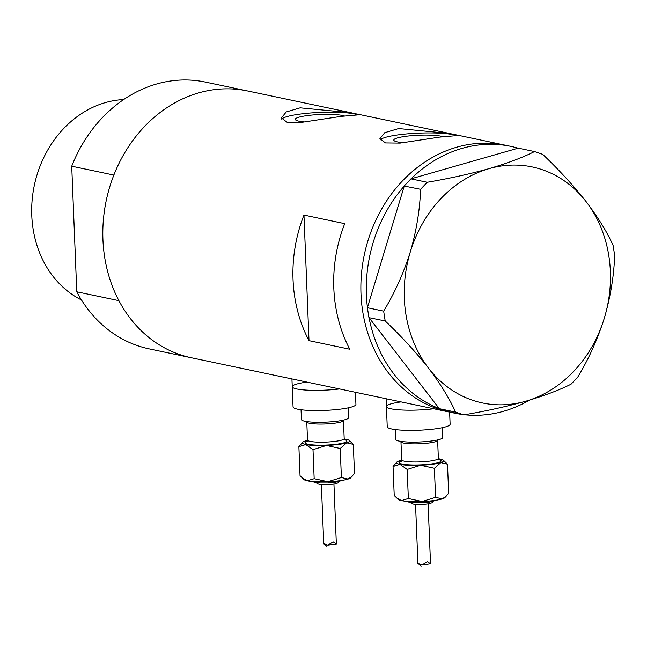 <?xml version="1.0" encoding="UTF-8"?>
<svg xmlns="http://www.w3.org/2000/svg" width="647" height="647" viewBox="0 0 647 647"><rect width="100%" height="100%" fill="white"/><g stroke="black" fill="none" stroke-linecap="round" stroke-linejoin="round"><path stroke-width="0.97" d="M449.625 412.107L450.11 424.206A31.46 4.755 177.7 0 1 434.978 428.904A31.46 4.755 177.7 0 1 403.332 430.231A31.46 4.755 177.7 0 1 387.238 426.737L386.429 406.534A31.46 4.755 177.7 0 0 433.716 408.767A31.46 4.755 177.7 0 1 386.429 406.534A31.46 4.755 177.7 0 1 401.108 401.9M355.446 392.292L355.931 404.391A31.46 4.755 177.7 0 1 340.807 409.082A31.46 4.755 177.7 0 1 309.161 410.416A31.46 4.755 177.7 0 1 293.067 406.914L292.25 386.72A31.46 4.755 177.7 0 0 339.546 388.944A31.46 4.755 177.7 0 1 292.25 386.72A31.46 4.755 177.7 0 1 306.937 382.086M344.439 115.967A25.508 3.858 -2.3 0 0 307.551 115.546A25.508 3.858 -2.3 0 0 295.283 119.355A25.508 3.858 -2.3 0 0 304.988 121.984M442.96 136.703A25.508 3.858 -2.3 0 0 406.073 136.282A25.508 3.858 -2.3 0 0 393.805 140.092A25.508 3.858 -2.3 0 0 403.51 142.72M439.426 137.14L458.505 135.466L449.649 133.492L398.665 128.559L384.771 132.675L379.918 138.62L385.442 142.93L400.105 143.1L439.426 137.14M456.37 135.635A39.321 5.944 -2.3 0 0 398.908 134.778A39.321 5.944 -2.3 0 0 380.266 139.906M340.912 116.403L359.991 114.729L351.127 112.756L300.143 107.831L286.249 111.947L281.396 117.883L286.928 122.194L301.583 122.372L340.912 116.403M357.848 114.907A39.321 5.944 -2.3 0 0 300.394 114.042A39.321 5.944 -2.3 0 0 281.744 119.177M303.961 215.079A136.331 115.635 101.9 0 0 309.007 340.662L349.776 349.234A136.331 115.635 -78.1 0 1 344.73 223.66L303.961 215.079L309.007 340.662M351.127 112.756L205.342 82.08A136.331 115.635 -78.1 0 0 171.859 80.835A136.331 115.635 -78.1 0 0 71.728 166.206L113.856 175.07A136.331 115.635 -78.1 0 1 213.987 89.698A136.331 115.635 -78.1 0 1 247.469 90.944A136.331 115.635 101.9 0 0 213.987 89.698A136.331 115.635 101.9 0 0 103.374 220.037A136.331 115.635 101.9 0 0 191.318 357.751A136.331 115.635 -78.1 0 1 118.894 300.653L76.767 291.789A136.331 115.635 -78.1 0 0 149.198 348.887L449.374 412.058A136.331 115.635 -78.1 0 1 367.755 241.355A136.331 115.635 -78.1 0 1 505.525 145.251A136.331 115.635 101.9 0 0 472.043 144.006A136.331 115.635 101.9 0 0 361.43 274.336A136.331 115.635 101.9 0 0 449.374 412.058L454.817 413.198A136.331 115.635 -78.1 0 1 448.694 411.71M529.537 400.105A136.331 115.635 -78.1 0 1 464.546 414.743M461.02 414.298A136.331 115.635 -78.1 0 1 454.817 413.198M439.224 408.548A136.331 115.635 -78.1 0 1 369.033 317.669L439.329 408.678L455.593 412.099L463.778 414.881C485.719 411.16 506.342 406.615 525.631 401.245C544.078 395.835 559.226 390.141 571.091 384.164L577.731 377.136C588.77 358.931 597.65 339.198 604.387 317.936C610.59 296.48 614.003 275.598 614.65 255.29L613.105 245.48C607.258 232.305 598.257 217.691 586.109 201.638C573.557 185.681 559.089 169.918 542.712 154.342L534.527 151.56C522.897 157.447 507.741 163.141 489.067 168.641C470.078 173.938 449.463 178.483 427.214 182.276L420.566 189.296C419.911 209.685 416.49 230.575 410.303 251.95C403.542 273.285 394.654 293.018 383.647 311.15L385.191 320.961C401.366 336.303 415.827 352.073 428.589 368.256C440.599 384.092 449.6 398.706 455.593 412.099M367.439 307.551A136.331 115.635 -78.1 0 1 373.19 242.496A136.331 115.635 -78.1 0 1 404.254 186.053L367.391 307.729L383.647 311.15M463.778 414.881L447.514 411.46L439.329 408.678M385.191 320.961L369.033 317.669M368.927 317.54L367.391 307.729M420.566 189.296L404.254 186.053M404.302 185.875L410.95 178.847L427.214 182.276M534.527 151.56L518.263 148.139L410.95 178.847M489.067 168.641A120.601 102.291 101.9 0 0 410.303 251.95A120.601 102.291 101.9 0 0 428.589 368.256A120.601 102.291 101.9 0 0 525.631 401.245A120.601 102.291 101.9 0 0 604.387 317.936A120.601 102.291 101.9 0 0 586.109 201.638A120.601 102.291 101.9 0 0 489.067 168.641M411.104 178.807A136.331 115.635 -78.1 0 1 510.96 146.392A136.331 115.635 -78.1 0 1 518.11 148.179M81.473 299.957A104.871 88.946 -78.1 0 1 33.604 189.102A104.871 88.946 -78.1 0 1 117.204 100.139A104.871 88.946 -78.1 0 1 123.65 99.565M71.728 166.206L76.767 291.789M438.407 458.747A23.591 3.567 177.7 0 1 440.283 459.079A23.591 3.567 177.7 0 1 443.405 460.243A23.591 3.567 177.7 0 1 440.801 462.629L447.489 464.174L448.654 493.208L444.901 497.583A23.591 3.567 177.7 0 1 442.257 498.886A23.591 3.567 177.7 0 1 433.813 500.552A23.591 3.567 177.7 0 1 422.095 501.522A23.591 3.567 177.7 0 1 401.431 500.616A23.591 3.567 177.7 0 1 398.309 499.46L394.225 495.529L393.053 466.487L399.975 464.368L407.181 469.455L420.639 465.274A23.591 3.567 177.7 0 1 399.975 464.368A23.591 3.567 -2.3 0 1 396.805 462.112L393.053 466.487M446.39 496.014L442.257 498.886L435.56 497.341L422.095 501.522L408.346 498.497L401.431 500.616L396.385 497.729M421.092 566.165L418.035 563.448L422.006 564.944L427.376 561.766L430.522 563.763L428.12 503.964M396.805 462.112A23.591 3.567 -2.3 0 1 399.458 460.818A23.591 3.567 177.7 0 1 401.674 460.227M442.378 427.667L442.766 437.469A23.591 3.567 177.7 0 1 431.42 440.995A23.591 3.567 177.7 0 1 407.691 441.99A23.591 3.567 177.7 0 1 395.616 439.362L395.22 429.559M440.801 462.629A23.591 3.567 177.7 0 1 420.639 465.274L434.396 468.299L440.801 462.629M447.489 464.174L443.405 460.243M408.346 498.497L407.181 469.455M435.56 497.341L434.396 468.299M344.228 438.933A23.591 3.567 177.7 0 1 346.113 439.264A23.591 3.567 177.7 0 1 349.234 440.421A23.591 3.567 177.7 0 1 346.622 442.815L353.319 444.352L354.483 473.394L350.731 477.769A23.591 3.567 177.7 0 1 348.078 479.063A23.591 3.567 177.7 0 1 339.643 480.729A23.591 3.567 177.7 0 1 327.924 481.708A23.591 3.567 177.7 0 1 307.252 480.802A23.591 3.567 177.7 0 1 304.139 479.637L300.046 475.707L298.882 446.665L305.796 444.546L313.002 449.641L326.468 445.459A23.591 3.567 177.7 0 1 305.796 444.546A23.591 3.567 -2.3 0 1 302.634 442.297L298.882 446.665M352.211 476.2L348.078 479.063L341.39 477.526L327.924 481.708L314.175 478.683L307.252 480.802L302.214 477.907M326.913 546.351L323.856 543.634L327.835 545.13L333.205 541.943L336.351 543.949L333.949 484.15M302.634 442.297A23.591 3.567 -2.3 0 1 305.287 440.995A23.591 3.567 177.7 0 1 307.503 440.405M348.199 407.853L348.596 417.655A23.591 3.567 177.7 0 1 337.249 421.173A23.591 3.567 177.7 0 1 313.52 422.167A23.591 3.567 177.7 0 1 301.445 419.547L301.049 409.745M346.622 442.815A23.591 3.567 177.7 0 1 326.468 445.459L340.225 448.484L346.622 442.815M353.319 444.352L349.234 440.421M314.175 478.683L313.002 449.641M341.39 477.526L340.225 448.484M437.647 439.92L437.631 440.267A18.351 2.774 177.7 0 1 428.807 443.009A18.351 2.774 177.7 0 1 410.352 443.785A18.351 2.774 177.7 0 1 400.962 441.747L401.69 459.871A18.351 2.774 -2.3 0 0 411.08 461.909A18.351 2.774 -2.3 0 0 429.535 461.133A18.351 2.774 -2.3 0 0 438.359 458.399L439.07 459.847L437.388 459.346M438.755 459.54A20.971 3.17 177.7 0 1 430.999 464.012A20.971 3.17 177.7 0 1 405.928 464.611A20.971 3.17 177.7 0 1 401.383 461.036M343.476 420.097L343.46 420.453A18.351 2.774 177.7 0 1 334.636 423.195A18.351 2.774 177.7 0 1 316.181 423.963A18.351 2.774 177.7 0 1 306.783 421.925L307.511 440.049A18.351 2.774 -2.3 0 0 316.909 442.095A18.351 2.774 -2.3 0 0 335.364 441.319A18.351 2.774 -2.3 0 0 344.188 438.577L344.891 440.033L343.217 439.531M344.584 439.717A20.971 3.17 177.7 0 1 336.828 444.19A20.971 3.17 177.7 0 1 311.749 444.796A20.971 3.17 177.7 0 1 307.212 441.222M386.429 406.534L386.113 398.746M292.25 386.72L291.943 378.924M356.885 113.969L449.649 133.492M455.407 134.705L510.96 146.392M406.235 501.288L409.365 502.274L414.363 502.768L421.731 502.776L429.398 502.145L437.146 500.05M410.327 502.428L411.557 503.56L414.379 504.337L421.82 504.571L429.276 503.738L432.026 502.743L433.158 501.514M417.93 563.674L415.544 504.466M438.359 458.399L437.631 440.267M401.69 459.871L401.1 461.376L402.733 460.737M430.481 563.828L422.006 564.944M312.064 481.473L315.194 482.46L320.184 482.953L327.56 482.961L335.227 482.33L342.975 480.228M316.157 482.613L317.386 483.746L320.2 484.522L327.649 484.757L335.106 483.924L337.855 482.921L338.988 481.692M323.751 543.86L321.373 484.652M344.188 438.577L343.46 420.453M307.511 440.049L306.929 441.553L308.562 440.922M336.303 544.014L327.835 545.13"/></g></svg>
